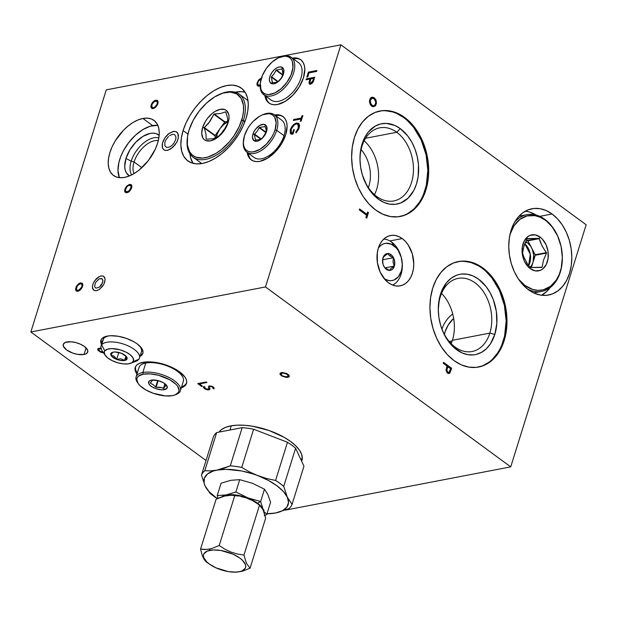<?xml version="1.0" encoding="UTF-8"?>
<svg xmlns="http://www.w3.org/2000/svg" width="617" height="617" viewBox="0 0 617 617"><rect width="100%" height="100%" fill="white"/><g stroke="black" fill="none" stroke-linecap="round" stroke-linejoin="round"><path stroke-width="0.93" d="M101.103 339.774A21.973 9.425 -162.7 0 0 101.859 343.376L101.103 339.774M101.527 344.433A21.973 9.425 17.3 0 1 100.903 340.291A21.973 9.425 17.3 0 1 107.258 336.103A21.973 9.425 17.3 0 1 131.475 340.499A21.973 9.425 17.3 0 1 142.851 353.356A21.973 9.425 17.3 0 1 139.99 356.41L142.535 354.112L143.036 352.33L141.609 348.212L137.182 343.885L134.036 341.849L126.477 338.425L118.225 336.273L110.528 335.733L107.258 336.103L102.515 338.039L101.219 339.543L100.725 341.317L101.527 344.433M137.074 372.668L135.709 370.069L135.416 366.922A26.855 11.515 -162.7 0 0 137.321 373.015M136.989 374.072A26.855 11.515 17.3 0 1 135.223 367.439A26.855 11.515 17.3 0 1 142.99 362.318A26.855 11.515 17.3 0 1 172.583 367.693A26.855 11.515 17.3 0 1 186.496 383.404A26.855 11.515 17.3 0 1 181.275 387.862L184.522 386.157L186.103 384.329L186.72 382.154L186.334 379.717L184.977 377.118L179.562 371.835L175.714 369.344L166.482 365.156L156.394 362.526L151.512 361.94L146.985 361.863L139.689 363.266L137.198 364.686L135.617 366.521L135 368.688L135.385 371.125L136.989 374.072M219.081 432.101A43.938 18.849 17.3 0 1 230.743 425.9A43.938 18.849 17.3 0 1 279.162 434.7A43.938 18.849 17.3 0 1 301.929 460.413A43.938 18.849 17.3 0 1 301.644 461.184L302.291 458.362L301.667 454.382L299.438 450.132L295.697 445.775L290.576 441.479L284.29 437.407L269.182 430.55L252.669 426.254L244.679 425.283L237.275 425.167L230.743 425.9L225.328 427.458L221.256 429.779L219.081 432.101M84.028 354.466A12.818 5.499 17.3 0 1 69.906 351.898A12.818 5.499 17.3 0 1 63.266 344.394A12.818 5.499 17.3 0 1 66.975 341.949A12.818 5.499 17.3 0 1 81.097 344.517A12.818 5.499 17.3 0 1 87.737 352.022A12.818 5.499 17.3 0 1 84.028 354.466L86.072 347.903L84.028 354.466L77.634 354.359L72.821 353.109L66.574 349.924L63.343 346.16L63.451 343.962L65.394 342.404L71.04 341.772L75.783 342.574L80.488 344.232L84.429 346.492L87.66 350.263L87.552 352.461L85.609 354.011L84.028 354.466M251.481 160.027L249.546 157.69L247.988 152.947A26.855 15.163 -53.7 0 0 251.589 160.112M274.272 115.017L277.781 114.762L280.874 115.41L283.442 116.929L285.378 119.266L286.612 122.328L287.098 125.999L285.756 134.591L281.576 143.722L275.182 152.013L267.547 158.199L259.842 161.338A26.855 15.163 126.3 0 1 251.173 159.826A26.855 15.163 126.3 0 1 247.17 152.353L248.728 157.088L250.664 159.425L253.232 160.944L256.333 161.592L259.842 161.338A26.855 15.163 126.3 0 0 283.118 140.969A26.855 15.163 126.3 0 0 282.941 116.528A26.855 15.163 126.3 0 0 274.611 114.955M269.182 103.178L267.246 100.841L265.688 96.105A26.855 15.163 -53.7 0 0 269.29 103.27M291.972 58.175L295.481 57.921L298.582 58.561L301.15 60.08L303.086 62.417L304.32 65.479L304.798 69.15L303.464 77.742L299.276 86.881L292.882 95.172L285.255 101.358L277.55 104.489A26.855 15.163 126.3 0 1 268.881 102.985A26.855 15.163 126.3 0 1 264.878 95.512L266.436 100.247L268.372 102.584L270.94 104.103L274.041 104.743L277.55 104.489A26.855 15.163 126.3 0 0 300.826 84.128A26.855 15.163 126.3 0 0 300.641 59.679A26.855 15.163 126.3 0 0 292.304 58.114M245.111 92.234A45.157 25.505 -53.7 0 0 235.17 92.195L241.532 91.671L245.111 92.234M183.11 130.534A45.157 25.505 126.3 0 1 209.726 93.506A45.157 25.505 126.3 0 1 241.278 88.084A45.157 25.505 126.3 0 1 246.021 118.456A45.157 25.505 126.3 0 1 219.405 155.492A45.157 25.505 126.3 0 1 187.853 160.906A45.157 25.505 126.3 0 1 183.11 130.534L187.977 134.105L183.11 130.534L186.087 122.822L190.152 115.171L195.149 107.875L200.903 101.227L207.181 95.465L213.737 90.822L220.331 87.475L226.701 85.547L232.601 85.115L237.815 86.203L242.126 88.755L245.389 92.689L247.463 97.841L248.265 104.011L247.779 110.975L246.021 118.456L243.052 126.176L238.987 133.827L233.982 141.116L228.228 147.772L221.958 153.525L215.395 158.168L208.808 161.523L202.438 163.443L196.53 163.875L191.324 162.788L187.005 160.235L183.75 156.309L181.676 151.157L180.866 144.98L181.352 138.015L183.11 130.534M152.661 125.606A34.174 19.304 -53.7 0 0 125.714 146.869A34.174 19.304 -53.7 0 0 119.405 177.673L117.97 170.577L118.888 162.518L120.693 156.733L123.369 150.895L128.791 142.504L135.478 135.192L142.851 129.593L150.278 126.192L157.805 125.336A34.174 19.304 -53.7 0 0 152.661 125.606L142.913 118.456L152.661 125.606M124.549 177.403A34.174 19.304 126.3 0 1 113.52 175.483A34.174 19.304 126.3 0 1 113.289 144.37A34.174 19.304 126.3 0 1 142.913 118.456A34.174 19.304 126.3 0 1 153.949 120.377A34.174 19.304 126.3 0 1 154.173 151.489A34.174 19.304 126.3 0 1 124.549 177.403L120.084 177.727L116.143 176.909L112.872 174.973L110.412 172.004L108.839 168.102L108.23 163.428L108.6 158.16L109.934 152.499L112.178 146.661L115.256 140.869L123.392 130.318L128.143 125.961L133.102 122.444L138.092 119.914L142.913 118.456L147.378 118.132L151.327 118.95L154.589 120.886L157.057 123.855L158.623 127.758L159.24 132.431L158.87 137.699L157.536 143.36L155.291 149.198L148.427 160.505L139.326 169.899L134.359 173.416L129.369 175.945L124.549 177.403M158.847 137.869A23.508 13.281 -53.7 0 0 131.166 161.199L125.968 158.438A25.143 14.199 126.3 0 1 141.463 137.344A25.143 14.199 126.3 0 1 159.14 135.47L156.417 133.758L153.517 133.156L150.232 133.395L143.021 136.334L135.871 142.118L129.886 149.885L125.968 158.438L131.166 161.199A23.508 13.281 126.3 0 1 158.847 137.869M158.307 140.568A21.356 12.062 -53.7 0 0 134.09 161.963L131.166 161.199L134.09 161.963A21.356 12.062 126.3 0 1 158.307 140.568M141.887 167.677L134.09 161.963L141.887 167.677M381.445 110.821L385.185 110.69L392.736 111.962L396.484 113.351L403.734 117.577L404.582 117.415A53.702 37.861 -100.9 0 1 428.622 173.801A53.702 37.861 -100.9 0 1 400.279 216.474A53.702 37.861 -100.9 0 1 375.73 210.05A53.702 37.861 -100.9 0 1 351.69 153.664A53.702 37.861 -100.9 0 1 380.033 110.991A53.702 37.861 -100.9 0 1 404.582 117.415L403.734 117.577A53.702 37.861 79.1 0 0 379.609 111.075M396.754 132.277A37.228 26.246 79.1 0 0 370.185 132.701A37.228 26.246 79.1 0 0 360.351 165.125A37.228 26.246 -100.9 0 1 379.74 127.827A37.228 26.246 -100.9 0 1 396.754 132.277L365.58 138.262L396.754 132.277A37.228 26.246 -100.9 0 1 413.421 171.364A37.228 26.246 -100.9 0 1 393.769 200.941A37.228 26.246 -100.9 0 1 376.756 196.491L378.321 199.16A40.892 28.829 -100.9 0 1 362.002 173.678A40.892 28.829 -100.9 0 1 360.328 164.916A40.892 28.829 -100.9 0 1 371.041 129.154A40.892 28.829 -100.9 0 1 400.286 128.629L396.754 132.277L400.286 128.629A40.892 28.829 -100.9 0 1 416.514 183.858A40.892 28.829 -100.9 0 1 378.321 199.16L376.756 196.491A37.228 26.246 -100.9 0 1 361.948 173.477A37.228 26.246 79.1 0 0 376.756 196.491A37.228 26.246 79.1 0 0 411.524 182.555A37.228 26.246 79.1 0 0 396.754 132.277M459.765 261.384L463.498 261.253L471.049 262.526L478.476 265.796L482.047 268.14L482.895 267.979A53.702 37.861 -100.9 0 1 506.935 324.365A53.702 37.861 -100.9 0 1 478.591 367.038A53.702 37.861 -100.9 0 1 454.043 360.613A53.702 37.861 -100.9 0 1 430.003 304.235A53.702 37.861 -100.9 0 1 458.346 261.554A53.702 37.861 -100.9 0 1 482.895 267.979L482.047 268.14A53.702 37.861 79.1 0 0 457.922 261.639M451.197 343.692A37.228 26.246 79.1 0 0 452.431 340.299L489.836 333.118L494.826 334.422A40.892 28.829 -100.9 0 1 467.493 354.613A40.892 28.829 -100.9 0 1 440.322 324.241A40.892 28.829 -100.9 0 1 438.641 315.488A40.892 28.829 -100.9 0 1 440.415 294.502L440.299 296.777A37.228 26.246 79.1 0 0 438.664 315.688A37.228 26.246 -100.9 0 1 440.299 296.777A37.228 26.246 -100.9 0 1 458.053 278.39A37.228 26.246 -100.9 0 1 485.039 294.27A37.228 26.246 -100.9 0 1 489.836 333.118A37.228 26.246 79.1 0 0 475.067 282.841A37.228 26.246 79.1 0 0 440.299 296.777L440.415 294.502A40.892 28.829 -100.9 0 1 478.599 279.192A40.892 28.829 -100.9 0 1 494.826 334.422L489.836 333.118L452.431 340.299A37.228 26.246 79.1 0 0 441.541 293.383M385.424 239.265A25.629 18.07 79.1 0 0 384.113 238.733M402.261 238.571L389.89 240.946L402.261 238.571A25.629 18.07 -100.9 0 1 413.737 265.48A25.629 18.07 -100.9 0 1 400.209 285.848A25.629 18.07 -100.9 0 1 388.494 282.779A25.629 18.07 -100.9 0 1 377.018 255.87A25.629 18.07 -100.9 0 1 390.546 235.501A25.629 18.07 -100.9 0 1 402.261 238.571L405.462 241.432L408.269 245.042L412.31 253.895L413.768 263.775L413.452 268.634L412.434 273.184L410.76 277.257L408.5 280.696L405.731 283.357L402.569 285.154L399.13 286.01L395.543 285.887L391.949 284.799L388.494 282.779L385.301 279.917L380.18 272.105L377.373 262.557L377.311 252.715L378.321 248.165L379.995 244.093L382.255 240.661L385.023 237.992L388.186 236.195L391.625 235.347L395.212 235.463L398.806 236.558L402.261 238.571M536.25 215.094A43.938 30.973 79.1 0 0 525.414 211.137L529.494 212.009L536.25 215.094M552.092 213.991L539.752 216.359L552.092 213.991A43.938 30.973 -100.9 0 1 571.758 260.127A43.938 30.973 -100.9 0 1 548.567 295.042A43.938 30.973 -100.9 0 1 528.484 289.782A43.938 30.973 -100.9 0 1 508.809 243.653A43.938 30.973 -100.9 0 1 532.001 208.739A43.938 30.973 -100.9 0 1 552.092 213.991L557.567 218.904L562.38 225.082L566.344 232.293L569.306 240.26L571.149 248.666L571.812 257.204L571.265 265.534L569.522 273.339L566.661 280.319L562.781 286.203L558.038 290.777L552.616 293.854L546.716 295.312L540.569 295.111L534.415 293.237L528.484 289.782L523.008 284.869L518.195 278.691L514.231 271.48L511.269 263.521L509.418 255.106L508.755 246.576L509.31 238.247L511.053 230.442L513.915 223.462L517.794 217.57L522.537 213.004L527.959 209.927L533.859 208.461L540.006 208.669L546.161 210.536L552.092 213.991M452.315 340.677A17.646 9.972 126.3 0 1 449.716 341.479L451.312 343.407L449.716 341.479A17.646 9.972 126.3 0 1 449.245 341.556M441.996 329.2A17.646 9.972 126.3 0 1 452.731 314.022M444.34 335.008L445.088 331.807L448.096 325.252L453.649 318.341A19.281 10.89 -53.7 0 0 444.433 334.445M205.23 388.486L204.867 386.905L203.749 386.481L204.867 386.905L204.613 387.615L205.546 388.695L208.623 389.234L208.585 386.257M204.805 386.882L204.651 387.299L204.867 386.905M208.523 386.466L208.7 387.669L208.523 386.466L209.04 385.98L211.94 386.227L213.898 387.476L214.076 388.841L213.351 386.975M209.811 387.985L209.657 389.612L207.89 389.952L204.836 388.972L203.402 387.453L203.463 386.936L204.235 388.294L206.695 389.497L209.047 389.705L209.965 389.057M209.633 386.705L210.189 386.203L211.67 386.435L212.865 387.245L212.958 388.247L214.138 388.625M208.569 386.327L208.839 388.857M298.975 123.631L296.553 123.022L298.782 123.485L299.623 125.721L298.744 129.169L296.114 132.879L299.26 127.827L298.651 123.385L296.553 123.022L293.291 124.865L290.26 129.732L290.738 133.812L292.998 134.113L294.386 129.655L293.515 129.825L292.419 133.334L291.479 133.071L291.108 129.647C292.142 126.701 293.869 124.804 296.299 123.963L297.888 124.256L298.397 127.966L295.751 132.185L296.307 132.678M298.651 123.469L297.895 123.315M290.993 133.966L290.746 130.094L293.777 125.22L297.047 123.385L294.178 124.865L291.617 128.012L290.383 132.115L291.255 134.19M291.479 133.071L292.905 133.688L294.232 130.141L292.905 133.688L291.841 133.318M298.32 124.572L299.098 125.883L298.952 128.097L296.237 132.547L298.883 128.321L298.397 127.966L298.883 128.321L298.373 124.611L297.888 124.256M292.905 133.688L292.419 133.334L292.905 133.688M294 130.179L293.515 129.825L294 130.179M290.746 130.094L290.26 129.732L290.746 130.094M293.777 125.22L293.291 124.865L293.777 125.22M296.114 132.879L295.751 132.185L297.332 130.187L298.605 127.087L298.528 125.197L297.579 124.071L296.106 124.002L294.255 124.989L291.455 128.706L290.815 131.683L291.903 133.272L292.419 133.334L293.515 129.825L294.386 129.655L292.998 134.113L291.409 134.12L290.283 133.326L290.26 129.732L291.833 126.524L294.101 124.187L296.553 123.022L298.89 123.577M314.169 79.308L313.289 81.729L314.169 79.308M310.513 84.159L313.289 81.729L312.048 83.364L310.513 84.159L309.287 83.881L309.009 82.47L309.425 84.012L310.513 84.159M309.703 84.143L309.009 82.47L309.495 82.825L310.189 80.171L309.703 79.817L309.009 82.47L309.935 79.061L306.017 79.817L306.31 78.868L306.017 79.817M310.806 83.21L311.292 83.573L313.529 80.634L313.043 80.279L310.806 83.21L310.166 83.102L310.806 83.21C309.788 83.118 309.595 82.292 310.22 80.742L310.814 78.899L309.873 82.524L311.292 83.573L310.806 83.21L311.947 82.501L312.973 80.503L313.644 78.351L310.814 78.899M314.662 77.719L306.796 79.231L306.649 79.693L306.31 78.868L314.809 77.241M309.788 79.539L310.428 79.423L309.495 82.825L309.773 84.236M313.498 78.829L314.13 78.706L313.22 81.544L311.477 83.519M311.292 83.573L310.652 83.465M366.598 215.256L365.889 217.554L366.598 215.256L359.31 209.911L366.598 215.256M367.57 212.148L368.272 212.664L366.591 218.063L368.442 212.626L366.722 218.163L368.442 212.626L367.609 212.017L366.891 214.315L359.603 208.962L359.31 209.911M359.564 209.094L366.76 214.215M586.15 224.758L340.892 44.825L106.263 89.858L30.85 331.977L265.48 286.944L510.737 466.868L285.363 510.128L510.737 466.868L586.15 224.758L510.737 466.868L265.48 286.944L340.892 44.825L265.48 286.944L30.85 331.977L206.039 460.498L30.85 331.977L106.263 89.858L340.892 44.825L586.15 224.758M446.052 369.552L447.456 373.162L446.045 370.601L446.754 366.768M447.749 372.213L449.299 372.005L450.526 368.611L447.819 366.629L446.87 370.177L447.749 372.213M448.682 372.413L447.402 372.097L446.731 370.74L447.649 366.66L450.526 368.611M448.76 373.624L450.048 372.56L451.482 368.31L443.492 362.449M446.986 366.02L443.237 363.266L443.53 362.326L451.652 368.28L449.901 373L448.929 373.594L447.456 373.162M541.556 295.25L546.901 291.278L550.156 287.561A43.938 30.973 79.1 0 1 541.556 295.25M393.037 285.231A25.629 18.07 79.1 0 0 394.062 284.252M489.836 333.118A37.228 26.246 -100.9 0 1 472.082 351.513A37.228 26.246 -100.9 0 1 440.268 324.041A37.228 26.246 79.1 0 0 465.025 351.52A37.228 26.246 79.1 0 0 489.836 333.118M478.167 367.115A53.702 37.861 79.1 0 0 506.102 324.226A53.702 37.861 79.1 0 0 482.047 268.14L485.479 270.932L491.795 277.75L499.469 290.514L504.39 305.338L506.156 320.956L504.59 336.01L501.768 345.088L499.847 349.207L497.626 352.993L492.335 359.41L489.312 361.994L482.687 365.75M494.826 334.422L496.839 323.323L496.346 311.462L493.369 299.862L490.129 292.767L486.026 286.512L478.599 279.192L473.085 275.976L467.354 274.241L461.639 274.048L458.847 274.542L456.148 275.413L451.104 278.275L446.685 282.524L441.618 291.139L439.466 298.057L438.278 309.518L438.895 317.454L440.615 325.282L443.368 332.694L449.215 342.412L454.019 347.602L462.156 352.939L467.879 354.682L473.601 354.868L476.386 354.382L481.684 352.261L486.435 348.69L490.469 343.8L494.826 334.422M368.388 187.614A29.901 21.078 79.1 0 0 361.092 149.607M364.161 140.792A37.228 26.246 -100.9 0 1 374.496 194.663A37.228 26.246 79.1 0 0 364.161 140.792M399.855 216.552A53.702 37.861 79.1 0 0 427.789 173.662A53.702 37.861 79.1 0 0 403.734 117.577L407.166 120.369L413.483 127.179L421.156 139.951L426.077 154.774L427.836 170.392L426.278 185.447L423.455 194.525L421.534 198.643L419.313 202.43L414.022 208.847L407.775 213.544L404.374 215.186M400.286 128.629L394.772 125.413L386.165 123.385L380.535 123.971L375.244 126.099L368.372 131.961L364.763 137.444L362.102 143.938L360.482 151.204L359.966 158.955L360.583 166.891L362.302 174.719L366.791 185.586L370.894 191.848L378.321 199.16L383.843 202.376L389.566 204.111L395.289 204.304L400.78 202.947L408.122 198.119L413.845 190.352L416.514 183.858L418.133 176.593L418.48 164.878L417.3 156.949L415.056 149.299L411.817 142.203L407.714 135.941L400.286 128.629M404.582 117.415L411.277 123.415L417.161 130.974L422.005 139.781L425.622 149.515L427.882 159.795L428.692 170.23L428.013 180.411L425.892 189.951L422.39 198.481L417.647 205.677L411.855 211.261L405.222 215.025L398.011 216.806L390.499 216.559L382.98 214.276L375.73 210.05L369.035 204.05L363.151 196.491L358.307 187.684L354.69 177.951L352.43 167.67L351.621 157.242L352.292 147.054L354.42 137.522L357.922 128.984L362.665 121.788L368.457 116.204L375.09 112.448L382.301 110.659L389.813 110.906L397.333 113.189L404.582 117.415M482.895 267.979L489.589 273.987L495.474 281.537L500.318 290.352L503.935 300.086L506.195 310.359L507.004 320.794L506.333 330.974L504.205 340.515L500.703 349.045L495.96 356.24L490.168 361.824L483.535 365.588L476.324 367.377L468.812 367.123L461.292 364.84L454.043 360.613L447.348 354.613L441.463 347.055L436.62 338.247L433.003 328.514L430.743 318.233L429.933 307.806L430.612 297.625L432.733 288.085L436.234 279.547L440.978 272.352L446.77 266.768L453.402 263.012L460.614 261.222L468.126 261.477L475.645 263.752L482.895 267.979M374.288 97.771L376.2 100.694L376.416 103.502L375.475 105.8L373.007 106.787L371.658 106.193L370.077 104.165L369.529 100.471L371.002 97.663L372.259 97.162L374.288 97.771M366.722 218.163L365.889 217.554M134.082 173.578A21.356 12.062 126.3 0 1 134.09 161.963A21.356 12.062 -53.7 0 0 134.082 173.578M131.676 174.904A23.508 13.281 126.3 0 1 131.166 161.199A23.508 13.281 -53.7 0 0 131.676 174.904M129.47 175.907A25.143 14.199 126.3 0 1 125.968 158.438L124.711 166.482L125.166 169.922L126.323 172.791L129.47 175.907M308.986 72.899L316.621 71.433L308.986 72.899L307.729 76.948L308.986 72.899M316.914 70.492L308.407 72.127L308.901 72.482L316.76 70.97L308.901 72.482L308.407 72.127L306.857 77.117L308.407 72.127L316.914 70.492L316.621 71.433M307.49 76.994L308.901 72.482L307.49 76.994M301.474 119.359L300.903 121.171L301.474 119.359L300.98 119.004L300.271 121.294L300.98 119.004L293.353 120.469L293.646 119.521L301.273 118.055L301.991 115.765L302.862 115.595L301.142 121.125L302.862 115.595M293.993 120.346L294.132 119.875L301.767 118.418L302.716 116.073M189.936 153.849L190.607 157.713L192.959 163.32A45.157 25.505 -53.7 0 1 189.936 153.849M292.79 58.769L296.299 58.515M301.042 59.988A26.855 15.163 -53.7 0 0 293.129 58.708M275.082 115.61L278.591 115.356M283.334 116.837A26.855 15.163 -53.7 0 0 275.421 115.549M173.238 131.436L175.945 131.598L177.789 133.179L178.367 137.622L177.218 141.324L175.012 144.956L170.493 149.106L167.338 150.386L164.631 150.232L162.788 148.651L162.286 147.401L162.209 144.201L163.358 140.506L165.564 136.874L168.487 133.85L173.238 131.436M260.659 85.655L258.053 86.156L257.011 84.899L256.981 83.48L258.469 80.218L261.878 77.804M101.057 275.938L103.155 276.061L104.589 277.288L105.137 279.432L104.15 283.627L102.437 286.45L98.921 289.682L96.468 290.676L94.362 290.553L92.535 288.355L92.473 285.864L93.375 282.995L96.175 278.907L98.604 276.94L101.057 275.938M80.519 282.848L82.539 283.619L82.855 284.846L82.285 287.244L80.009 290.198L77.896 291.27L76.693 291.201L75.652 289.944L76.13 286.882L78.413 283.92L80.519 282.848M301.142 121.125L300.271 121.294M307.729 76.948L306.857 77.117M129.578 184.36L131.598 185.131L131.915 186.357L131.352 188.748L129.069 191.71L127.65 192.573L125.76 192.705L124.711 191.447L125.189 188.386L126.794 186.049L129.578 184.36M155.808 100.139L157.829 100.918L158.145 102.137L157.582 104.535L155.299 107.489L153.88 108.353L151.983 108.492L150.941 107.235L151.42 104.173L153.024 101.836L155.808 100.139M199.337 383.959L206.965 382.494L199.399 383.751L202.461 386.25L199.337 383.959M206.749 382.339L199.399 383.751L206.749 382.339M202.245 386.095L201.651 386.203L198.011 383.535M206.232 381.962L197.733 383.589L206.232 381.962L206.965 382.494M302.183 459.341L301.404 460.675A43.938 18.849 -162.7 0 0 302.183 459.341M186.434 383.273L184.853 385.108M182.362 386.527L181.599 386.813A26.855 11.515 -162.7 0 0 186.635 382.872M142.859 353.055L141.571 354.559M140.314 355.353A21.973 9.425 -162.7 0 0 142.982 352.824M281.398 372.583L286.55 373.447L288.617 374.789L289.242 376.586L286.35 377.419L281.946 376.069L280.018 374.187L280.056 373.347L281.398 372.583M104.026 353.032L100.424 352.091L97.941 350.271L97.733 348.96L98.473 348.366L101.512 348.235M202.461 386.25L201.589 386.419L197.733 383.589M214.076 388.841L212.888 388.455L212.796 387.453L211.901 386.774L210.25 386.396L209.564 387.021M217.261 498.613L209.078 491.687L205.083 485.926L209.811 493.068A47.586 20.407 -162.7 0 0 216.289 497.973L217.253 498.613A43.938 18.849 17.3 0 1 205.083 485.926L204.127 483.165L204.381 478.121L207.482 473.995L213.227 471.064L223.501 468.419L230.288 465.843A47.602 20.415 17.3 0 1 241.733 467.408L241.764 467.447A47.586 20.407 -162.7 0 0 230.249 465.866L216.968 470.115A43.938 18.849 17.3 0 1 258.091 475.753L249.762 472.02L241.764 467.447L249.762 472.02L258.091 475.753A43.938 18.849 17.3 0 1 287.329 497.202L283.727 486.458A47.586 20.407 -162.7 0 0 275.537 480.45L266.714 478.545L258.091 475.753L268.202 480.334L276.809 485.687L283.334 491.441L287.329 497.202A43.938 18.849 17.3 0 1 275.444 513.012L288.725 508.763A47.586 20.407 -162.7 0 0 292.049 504.344L287.329 497.202L288.517 502.577L286.828 507.197L282.362 510.76L275.444 513.012A43.938 18.849 17.3 0 1 267.007 513.799L275.444 513.012L266.521 513.799M216.968 470.115L225.884 469.321L241.64 470.972L252.685 473.848L266.714 478.545L275.583 480.442L287.476 442.266L253.626 429.231A47.602 20.415 -162.7 0 0 242.18 427.666L216.675 432.556A47.602 20.415 -162.7 0 0 213.366 436.959L201.474 475.136L205.083 485.926A43.938 18.849 17.3 0 1 216.968 470.115L210.736 470.871L204.805 470.756A47.586 20.407 -162.7 0 0 201.481 475.183A47.586 20.407 17.3 0 1 204.805 470.756L204.782 470.74A47.602 20.415 -162.7 0 0 201.474 475.136A47.602 20.415 17.3 0 1 204.782 470.74L216.675 432.556L204.782 470.74L210.736 470.871L216.968 470.115M230.288 465.843L242.18 427.666L230.288 465.843M241.733 467.408L253.626 429.231L241.733 467.408M295.612 448.235A47.602 20.415 -162.7 0 0 287.476 442.266L275.583 480.442A47.602 20.415 17.3 0 1 283.72 486.412L295.612 448.235L283.72 486.412L287.329 497.202L292.072 504.336L303.957 466.159L295.612 448.235M303.957 466.159L292.072 504.336A47.602 20.415 17.3 0 1 288.764 508.74L275.444 513.012L269.205 513.768M209.811 493.068L205.083 485.926L201.474 475.136L213.366 436.959M231.267 425.807L229.956 430.01L231.267 425.807M301.289 460.421L301.998 458.13A43.329 18.587 -162.7 0 0 302.261 457.035M219.667 431.314A43.329 18.587 -162.7 0 0 219.367 432.047M234.19 572.152L239.18 571.766A21.973 9.425 17.3 0 1 234.19 572.152A21.973 9.425 17.3 0 1 210.328 564.725A21.973 9.425 17.3 0 1 209.95 550.318L209.325 549.115L204.775 549.531L200.556 549.115L202.314 555.655L203.865 558.994L206.656 562.226L210.328 564.725M209.472 564.139L205.677 561.347L203.865 558.994L202.314 555.655L200.556 549.115L216.112 499.161L225.992 495.59L230.581 495.166L234.761 495.582L219.205 545.536L211.739 548.528L207.003 549.438L200.556 549.115L216.112 499.161L223.601 496.161L231.984 495.181A21.973 9.425 -162.7 0 1 255.854 502.616L259.518 505.115L262.31 508.331L263.86 511.663L265.626 518.226L250.07 568.172L265.626 518.226L263.12 509.873L259.518 505.115L243.962 555.069L259.518 505.115L257.736 503.881M253.795 501.451L256.703 503.202L253.795 501.451M247.672 498.551L250.795 499.893L247.672 498.551M241.286 496.631L244.502 497.472L241.286 496.631M235.632 572.175L242.597 571.172L250.07 568.172L246.461 563.421L243.962 555.069L237.445 554.012L231.051 552.099L224.927 549.199L219.205 545.536L234.761 495.582L238.039 496.014L230.581 495.166M211.739 548.528L209.325 549.115L209.95 550.318A21.973 9.425 17.3 0 1 239.866 558.1A21.973 9.425 17.3 0 1 239.18 571.766L242.597 571.172L250.07 568.172L246.461 563.421L243.962 555.069L237.445 554.012L231.051 552.099L224.927 549.199L219.205 545.536L211.739 548.528M239.18 571.766L241.887 570.987L245.219 568.326L245.72 566.545L245.412 564.555L242.427 560.251L239.866 558.1L233.11 554.22L220.909 550.487L213.212 549.948L207.243 551.097L203.911 553.758L203.409 555.531L203.718 557.521L206.703 561.825L209.263 563.977L216.019 567.856L228.221 571.589L235.918 572.129L239.18 571.766M260.644 501.521L257.598 503.233A22.945 9.841 17.3 0 1 263.675 511.161L262.225 507.752L257.598 503.233L260.644 501.521L247.911 497.88L235.887 491.988L226.223 494.903L217.23 495.567L217.847 497.68L217.23 495.567L221.071 483.234L217.23 495.567L226.223 494.903L235.887 491.988L239.728 479.656L235.887 491.988L247.911 497.88L260.644 501.521L264.485 489.188L260.644 501.521L261.909 505.624L260.644 501.521M262.603 507.483L261.909 505.624L262.603 507.483M264.13 510.76L263.343 509.195L264.13 510.76M265.834 513.46L264.963 512.179L265.834 513.46M264.277 515.542L266.745 514.624L270.585 502.292L266.745 514.624L264.963 515.295M221.071 483.234L230.766 480.319L239.728 479.656L252.453 483.296L264.485 489.188L267.886 494.61L270.585 502.292M222.089 496.631L226.346 495.096L229.755 494.718L237.8 495.281L250.541 499.176L257.598 503.233A22.945 9.841 17.3 0 0 222.089 496.631M111.808 353.695L111.037 355.137L114.168 356.233L116.667 359.264L120.94 358.832L124.58 360.351L126.022 357.852L126.824 359.341A8.545 3.663 17.3 0 1 116.613 359.372A8.545 3.663 17.3 0 1 111.029 353.256L112.487 352.639L111.808 353.695L112.487 352.639L110.728 353.919L111.708 356.325L116.613 359.372L119.814 360.305L124.21 360.536L126.223 359.881L127.125 358.678L126.146 356.271L121.24 353.225L114.978 351.975L112.518 352.315L111.029 353.256A8.545 3.663 17.3 0 1 112.263 352.4A8.545 3.663 17.3 0 1 120.014 352.801A8.545 3.663 17.3 0 1 126.624 356.873A8.545 3.663 17.3 0 1 126.824 359.341L126.022 357.852L126.863 357.305L126.477 356.672L126.863 357.305L124.58 360.351L125.922 356.04L124.58 360.351L120.94 358.832L116.667 359.264L118.78 352.461L116.667 359.264L114.168 356.233L111.037 355.137L111.808 353.695M109.872 335.771A20.137 8.638 -162.7 0 0 103.587 338.602L101.62 344.918L104.821 350.865A15.255 6.548 17.3 0 1 123.053 350.811A15.255 6.548 17.3 0 1 133.033 361.732L138.856 359.256A20.137 8.638 -162.7 0 0 125.683 344.841A20.137 8.638 -162.7 0 0 101.62 344.918A20.137 8.638 17.3 0 1 124.256 344.317A20.137 8.638 17.3 0 1 139.465 358.076A20.137 8.638 17.3 0 1 138.856 359.256A20.137 8.638 17.3 0 1 132.74 362.063M139.465 358.076L141.432 351.759A20.137 8.638 -162.7 0 0 138.038 344.541M104.281 353.202A20.137 8.638 17.3 0 1 101.011 346.098A20.137 8.638 17.3 0 1 101.62 344.918L103.587 338.602A20.137 8.638 -162.7 0 0 102.977 339.782L101.011 346.098M101.62 344.918A20.137 8.638 -162.7 0 0 102.098 350.734L105.183 355.269A15.255 6.548 17.3 0 1 104.821 350.865L101.62 344.918M130.819 363.259L135.941 361.277A20.137 8.638 -162.7 0 0 138.856 359.256L133.033 361.732A15.255 6.548 17.3 0 1 130.819 363.259A15.255 6.548 17.3 0 1 116.983 362.549A15.255 6.548 17.3 0 1 105.183 355.269M104.821 350.865L107.474 349.183L111.87 348.574L120.222 349.854L125.729 351.975L130.195 354.752L132.948 357.76L133.565 360.552L131.953 362.696L128.359 363.86L123.331 363.883L117.631 362.742L112.124 360.621L107.659 357.845L104.905 354.837L104.288 352.045L104.821 350.865M215.965 137.876A14.646 8.276 126.3 0 1 216.544 135.393A14.646 8.276 126.3 0 1 219.883 128.814L224.627 122.158L213.852 114.253L224.627 122.158L227.843 121.348L224.989 121.896L214.207 113.983L220.724 113.489L225.722 111.808L227.588 118.125L227.673 123.253L223.647 130.758L217.894 136.959L212.85 138.756L206.163 139.211L205.985 134.128L204.219 127.758L205.985 134.128L206.163 139.211L212.85 138.756L217.724 137.067L221.033 133.951L224.796 129.022L228.128 122.644A18.309 10.342 126.3 0 1 210.459 140.884A18.309 10.342 126.3 0 1 202.631 127.542L204.35 127.557L215.132 135.462L204.219 127.758L215.025 135.686L215.379 138.092L215.001 135.887L204.219 127.981L215.001 135.887L215.132 135.462L204.35 127.557L209.927 121.495L213.999 114.06L224.989 121.896L219.883 128.814L223.662 124.603L227.912 121.742M220.377 94.008A39.056 22.058 126.3 0 1 239.296 94.2A39.056 22.058 126.3 0 1 243.391 120.469A39.056 22.058 -53.7 0 0 220.863 93.799L219.907 94.2A37.838 21.371 126.3 0 1 241.733 120.037L244.949 121.603L243.391 120.469A39.056 22.058 126.3 0 1 220.377 152.492A39.056 22.058 126.3 0 1 193.09 157.181A39.056 22.058 126.3 0 1 187.229 139.195A39.056 22.058 -53.7 0 0 187.175 139.72A39.056 22.058 -53.7 0 0 209.464 158.361A39.056 22.058 -53.7 0 0 243.391 120.469L241.733 120.037A37.838 21.371 126.3 0 1 208.862 156.749A37.838 21.371 126.3 0 1 187.267 138.686A37.838 21.371 126.3 0 1 189.026 130.148A37.838 21.371 126.3 0 1 219.907 94.2M248.019 100.772A39.056 22.058 -53.7 0 0 246.599 99.561L239.296 94.2M215.873 138.594L216.544 135.393L218.256 136.65L216.544 135.393L219.883 128.814A14.646 8.276 126.3 0 1 227.835 121.773M225.722 111.808L220.724 113.489L213.999 114.06L208.662 123.145L204.219 127.758L202.631 127.542L205.476 121.31L207.505 118.356L212.387 113.32L215.04 111.438L220.3 109.302L224.804 109.571L226.555 110.605L228.714 114.284L229.038 116.79L228.845 119.613L226.925 125.775L225.274 128.876L220.917 134.529L215.719 138.748L210.459 140.884L205.955 140.614L204.204 139.581L202.885 137.992L201.713 133.395L202.631 127.542A18.309 10.342 126.3 0 1 220.3 109.302A18.309 10.342 126.3 0 1 228.128 122.644L227.673 123.253L227.588 118.125L225.822 111.955M221.395 133.55L225.213 128.336A14.646 8.276 -53.7 0 0 221.395 133.55M219.883 128.814L215.132 135.462L219.883 128.814M193.09 157.181L200.394 162.541A39.056 22.058 -53.7 0 0 201.975 163.528M189.026 130.148L187.545 136.419L187.344 144.933L189.558 151.743L192.288 155.037L195.905 157.181L202.677 158.068L207.844 157.073L216.073 153.309L221.572 149.414L229.3 141.887L233.828 136.018L239.242 126.5L242.604 116.86L243.545 110.782L243.414 105.252L241.201 98.442L236.766 93.931L230.488 92.103L222.914 93.113L214.685 96.877L206.518 103.078L199.114 111.168L193.113 120.462L189.026 130.148M529.903 267.331L527.481 263.991L530.227 267.57L542.119 267.184L543.461 260.297L546.554 252.839L542.975 247.556L540.399 242.219L539.119 238.463L540.106 237.075A18.309 12.911 -100.9 0 1 547.364 261.801A18.309 12.911 -100.9 0 1 530.265 268.657L530.072 267.5L530.265 268.657L527.982 266.613L524.327 261.03L522.321 254.212L522.275 247.186L524.195 241.023L527.79 236.666L530.049 235.385L535.07 234.861L540.106 237.075L542.382 239.126L546.045 244.702L548.043 251.528L548.089 258.554L546.176 264.716L542.582 269.074L540.322 270.354L535.301 270.878L530.265 268.657A18.309 12.911 -100.9 0 1 523 243.931A18.309 12.911 -100.9 0 1 540.106 237.075L539.119 238.463L526.124 240.584L527.951 240.807L539.235 238.64L541.996 245.797L546.508 253.086L535.224 255.253L535.178 254.767L546.461 252.6L535.178 254.767L531.561 247.787A14.646 10.327 -100.9 0 1 533.026 262.302A14.646 10.327 -100.9 0 1 529.995 267.439M518.149 278.73L525.021 285.501L532.764 289.458L538.086 290.352L543.299 289.813L550.472 286.357L556.326 280.018L559.241 274.449L561.239 268.048L562.334 257.443L561.092 246.445L557.621 235.995L552.223 227.002L544.826 219.343L545.351 220.23L540.245 217.261L534.939 215.649L527.072 215.927L519.9 219.382L514.046 225.722L509.989 234.475A37.838 26.678 -100.9 0 1 545.351 220.23A37.838 26.678 -100.9 0 1 560.444 243.815A37.838 26.678 -100.9 0 1 562.002 251.921A37.838 26.678 -100.9 0 1 552.084 285.015A37.838 26.678 -100.9 0 1 525.021 285.501L524.319 286.226L525.021 285.501A37.838 26.678 -100.9 0 1 518.588 279.277M560.444 243.815L560.413 243.692A39.056 27.534 79.1 0 0 544.826 219.343A39.056 27.534 79.1 0 0 514.586 222.228A39.056 27.534 -100.9 0 1 526.972 214.67A39.056 27.534 -100.9 0 1 544.826 219.343A39.056 27.534 -100.9 0 1 560.429 243.754M526.972 214.67L519.321 216.143A39.056 27.534 79.1 0 0 518.982 216.212M528.63 265.649A14.646 10.327 79.1 0 0 524.759 243.746L530.258 254.119L528.63 265.649M540.5 267.493L542.119 267.184L543.461 260.297L546.508 253.086L535.224 255.253L531.368 267.624L535.247 255.006L530.651 246.214L527.219 242.52A14.646 10.327 -100.9 0 0 525.669 241.571L527.219 242.52L525.082 242.928L527.219 242.52A14.646 10.327 -100.9 0 1 531.561 247.787L527.951 240.807L532.34 249.484L533.69 255.029L533.026 262.302L531.677 265.325L529.756 267.662M522.63 252.885L523.964 245.998L527.018 238.787L524.581 244.201L523.093 249.507L522.63 253.124L523.833 256.942L522.676 253.371M527.226 238.555L538.911 238.401L527.018 238.787M541.842 267.431L530.227 267.57M527.481 263.991L523.833 256.942L527.481 263.991M562.01 251.991A39.056 27.534 -100.9 0 1 541.695 291.386A39.056 27.534 -100.9 0 1 527.396 288.949A39.056 27.534 79.1 0 0 562.018 252.052L562.002 251.921M533.705 292.921A39.056 27.534 79.1 0 0 534.044 292.859L541.695 291.386M282.038 68.942L282.308 67.43A9.764 5.514 126.3 0 1 281.221 78.452A9.764 5.514 126.3 0 1 270.971 83.318L269.644 81.537L269.39 78.814L270.238 75.567L272.058 72.297L274.58 69.49L277.411 67.577L280.126 66.852L282.308 67.43L283.635 69.212L283.889 71.934L283.041 75.181L281.221 78.452L278.699 81.259L275.868 83.172L273.154 83.897L270.971 83.318L272.459 82.624L271.341 77.102L277.65 81.729L271.341 77.102L274.141 73.755L276.2 70.068L282.046 68.95L276.2 70.068L274.141 73.755L271.333 76.886L272.305 82.585L270.971 83.318A9.764 5.514 126.3 0 1 272.058 72.297A9.764 5.514 126.3 0 1 282.308 67.43L282.038 68.942L282.979 72.066L283.01 74.642L281.013 78.374L278.336 81.305L281.013 78.374L283.01 74.642L282.139 69.089M279.74 57.242A23.191 13.096 126.3 0 1 290.923 57.096L289.404 57.497A21.973 12.409 126.3 0 1 286.944 82.308A21.973 12.409 126.3 0 1 263.875 93.252L263.983 94.841A23.191 13.096 -53.7 0 0 288.324 83.287A23.191 13.096 -53.7 0 0 290.923 57.096A23.191 13.096 126.3 0 1 291.17 57.273A23.191 13.096 126.3 0 1 288.17 83.503A23.191 13.096 126.3 0 1 263.983 94.841L271.287 100.201A23.191 13.096 -53.7 0 0 295.481 88.863A23.191 13.096 -53.7 0 0 298.481 62.633L291.17 57.273M271.472 76.685L278.059 81.521L271.472 76.685M276.054 70.261L282.787 75.197L276.054 70.261M276.416 69.991L282.956 74.796L276.416 69.991M263.737 94.671L271.04 100.031A23.191 13.096 -53.7 0 0 271.287 100.201L263.983 94.841A23.191 13.096 126.3 0 1 263.737 94.671A23.191 13.096 126.3 0 1 260.274 83.773A23.191 13.096 -53.7 0 0 260.22 84.298A23.191 13.096 -53.7 0 0 263.983 94.841L263.875 93.252A21.973 12.409 126.3 0 1 260.32 83.264A21.973 12.409 126.3 0 1 279.27 57.435A21.973 12.409 126.3 0 1 289.404 57.497L290.923 57.096A23.191 13.096 -53.7 0 0 280.226 57.034L279.27 57.435M289.404 57.497L287.144 56.486L284.491 56.209L278.383 57.828L272.004 62.132L266.336 68.441L262.24 75.814L260.328 83.118L260.906 89.241L262.109 91.555L263.875 93.252L266.135 94.262L268.788 94.548L274.897 92.92L281.275 88.617L286.944 82.308L291.039 74.935L292.944 67.631L292.373 61.507L291.162 59.193L289.404 57.497M276.894 82.038L275.606 82.377L276.894 82.038M274.881 82.493L274.118 82.57L274.881 82.493M272.483 82.624L274.118 82.57L272.483 82.624M388.556 254.705L387.754 253.595L383.558 256.934L382.972 257.852L382.617 262.248L382.964 257.852L383.558 256.934L387.754 253.595L388.556 254.705M389.782 255.816L389.103 255.261L389.782 255.816L390.954 254.597L389.782 255.816L390.569 256.34L389.782 255.816M386.365 269.336A8.545 6.023 -100.9 0 1 382.956 264.007A8.545 6.023 -100.9 0 1 382.609 262.179A8.545 6.023 -100.9 0 1 384.846 254.705A8.545 6.023 -100.9 0 1 390.954 254.597L388.61 253.564L386.265 253.803L384.291 255.291L382.64 259.31L383.018 264.23L384.368 267.176L386.365 269.336L388.718 270.369L391.062 270.123L393.037 268.642L394.687 264.616L394.309 259.703L392.96 256.757L390.954 254.597A8.545 6.023 -100.9 0 1 394.348 266.135A8.545 6.023 -100.9 0 1 386.365 269.336L385.849 268.441L386.365 269.336M385.17 267.894L389.45 270.354L391.055 268.372L394.232 266.104L393.014 262.048L393.384 257.729L390.569 256.34L393.384 257.729L382.633 259.788L393.384 257.729L393.014 262.048L394.232 266.104L391.055 268.372L389.45 270.354L385.17 267.894M383.82 266.228L383.049 264.323L383.82 266.228M382.779 263.289L383.049 264.323L382.779 263.289M401.297 257.443L398.173 250.425L396.106 247.764L391.193 244.162L385.895 243.268L383.358 243.9L381.021 245.219L378.391 247.957A18.919 13.335 -100.9 0 1 393.746 245.651L391.656 242.088L393.746 245.651A18.919 13.335 -100.9 0 1 401.297 257.443A18.919 13.335 -100.9 0 1 402.068 261.492A18.919 13.335 -100.9 0 1 384.306 278.784L388.787 280.573L391.433 280.666L393.97 280.033L398.351 276.74L401.251 271.202L401.999 267.84L402.238 264.253L401.158 256.957A23.801 16.782 79.1 0 0 391.656 242.088A23.801 16.782 79.1 0 0 383.759 239.057M392.589 285.062A23.801 16.782 79.1 0 0 402.13 262.024L402.068 261.492M385.124 267.855L394.232 266.104L385.124 267.855M374.21 97.717L371.527 97.355L370.416 98.242L369.514 100.571L369.56 102.453L370.578 105.052L373.084 106.803L375.529 105.731L376.432 103.394L375.822 99.707L374.21 97.717M373.956 98.604L375.506 100.88L375.714 103.101L374.588 105.368L373.061 105.8L371.072 104.412L370.231 100.864L371.827 98.311L373.956 98.604L372.344 98.165L371.357 98.604L370.377 100.17L370.269 102.353L371.989 105.36L373.061 105.8L374.588 105.368L375.568 103.795L375.676 101.612L373.956 98.604M100.933 348.15L98.165 348.528L97.833 350.101L100.131 351.952L103.718 353.001M103.432 352.5L99.46 350.965L98.751 349.191L101.219 348.659L99.029 348.952L98.766 350.201L100.586 351.667L103.432 352.5M76.855 291.255L78.799 290.969L81.483 288.625L82.832 285.363L82.053 283.095L79.616 283.157L76.932 285.501L75.582 288.764L75.968 290.646L76.855 291.255M77.349 290.383L76.331 288.987L77.403 285.825L79.531 283.967L81.467 283.92L82.084 285.139L81.737 287.005L78.883 290.16L77.349 290.383L79.454 289.836L81.012 288.301L81.961 286.342L81.984 284.63L81.074 283.735L80.087 283.758L77.403 285.825L76.331 288.987L77.349 290.383M262.078 77.773L259.287 79.3L257.019 83.241L257.474 85.771L258.446 86.257L260.443 85.778M258.6 81.028L261.23 78.783L258.6 81.028M260.474 84.999L258.114 84.992L257.682 83.596L258.222 81.675L257.682 83.596L258.114 84.992L260.474 84.999M124.626 190.838L124.958 192.049L126.369 192.828L129.801 191.031L131.691 187.846L131.915 186.295L131.213 184.676L129.524 184.367L126.74 186.103L125.158 188.455L124.626 190.838M125.382 190.368L126.146 187.823L127.596 186.118L129.269 185.239L130.889 185.81L130.981 188L128.945 191.015L126.308 191.864L125.382 190.368L125.644 191.324L126.763 191.941L129.485 190.522L131.159 186.766L130.889 185.81L129.778 185.193L128.151 185.709L126.57 187.19L125.382 190.368M157.62 104.443L158.137 102.06L157.435 100.448L155.739 100.155L154.327 100.764L151.381 104.265L150.856 106.648L151.204 107.844L152.615 108.615L153.957 108.322L156.047 106.795L157.62 104.443M156.973 104.42L154.636 107.196L153.008 107.728L151.882 107.119L152.029 104.281L154.366 101.504L156.826 101.257L157.381 102.538L156.973 104.42L157.381 102.538L156.826 101.257L154.366 101.504L152.029 104.281L151.882 107.119L153.008 107.728L154.636 107.196L156.973 104.42M254.443 134.329L255.407 140.028L259.387 139.666L261.084 139.01L262.857 137.36L266.544 131.506A9.764 5.514 126.3 0 1 257.127 141.239A9.764 5.514 126.3 0 1 252.947 134.12L254.574 134.12L261.168 138.956L254.574 134.12L257.258 131.19L259.31 127.503L265.256 126.554L259.518 127.434L266.066 132.231L259.518 127.434L259.163 127.704L265.888 132.64L259.163 127.704L257.258 131.19L254.443 134.329L260.929 139.087L254.443 134.329L252.947 134.12L253.587 132.454L255.546 129.223L259.564 125.536L263.644 124.302L266.413 125.937L266.93 129.894L265.904 133.179L263.945 136.411L259.927 140.098L257.127 141.239L253.788 140.545L252.461 137.244L252.947 134.12A9.764 5.514 126.3 0 1 262.372 124.395A9.764 5.514 126.3 0 1 266.544 131.506L266.112 132.084L266.089 129.501L265.017 126.377L266.089 129.501L266.027 132.323L262.857 137.36L261.084 139.01L258.716 139.82L255.407 140.028L254.443 134.545L260.752 139.172L254.443 134.329M246.839 152.106L254.15 157.474A23.191 13.096 -53.7 0 0 270.354 154.69A23.191 13.096 -53.7 0 0 284.021 135.671L276.709 130.31A23.191 13.096 -53.7 0 0 263.336 114.477L262.372 114.878A21.973 12.409 126.3 0 1 275.051 129.879L276.709 130.31L284.021 135.671A23.191 13.096 -53.7 0 0 281.583 120.076L274.28 114.716A23.191 13.096 126.3 0 1 276.709 130.31A23.191 13.096 126.3 0 1 263.043 149.329A23.191 13.096 126.3 0 1 246.839 152.106A23.191 13.096 126.3 0 1 243.383 141.216M243.422 140.707L243.329 141.74A23.191 13.096 -53.7 0 0 256.564 152.808A23.191 13.096 -53.7 0 0 276.709 130.31L275.051 129.879A21.973 12.409 126.3 0 1 255.962 151.196A21.973 12.409 126.3 0 1 243.422 140.707A21.973 12.409 126.3 0 1 244.448 135.755A21.973 12.409 126.3 0 1 262.372 114.878M262.842 114.685A23.191 13.096 126.3 0 1 274.28 114.716M244.448 135.755L243.353 142.782L243.746 145.782L244.756 148.288L246.337 150.201L248.435 151.443L250.972 151.975L253.842 151.767L260.15 149.198L266.397 144.139L271.627 137.352L273.601 133.634L275.051 129.879L276.146 122.852L274.742 117.338L273.154 115.425L271.056 114.184L268.518 113.659L262.549 114.801L259.341 116.436L253.101 121.495L250.301 124.727L247.864 128.274L244.448 135.755M94.848 290.692L97.07 290.53L99.553 289.265L103.795 284.344L104.913 281.437L105.091 278.822L103.587 276.269L101.62 275.861L99.221 276.593L94.586 280.851L93.059 283.735L92.396 286.55L93.213 289.735L94.848 290.692M96.206 288.131L95.141 287.507L94.632 286.242L95.473 282.632L99.059 278.923L101.913 278.714L102.892 280.38L102.484 283.033L99.275 287.198L96.206 288.131L99.275 287.198L101.489 284.915L102.916 281.19L102.383 279.115L101.319 278.491L99.059 278.923L95.473 282.632L94.632 286.242L95.141 287.507L96.206 288.131M169.343 133.203L164.978 137.676L162.402 143.229L162.479 148.011L164.037 149.939L165.194 150.394L168.04 150.216L172.799 147.363L176.717 142.334L178.174 138.594L178.436 135.208L177.457 132.694L176.539 131.891L174.033 131.336L169.343 133.203M169.636 135.563L172.891 134.259L174.626 134.645L175.945 136.951L175.768 139.303L173.971 143.167L172.035 145.388L169.829 146.939L166.752 147.502L164.87 145.843L164.808 142.519L165.826 139.928L168.541 136.434L165.826 139.928L164.808 142.519L164.87 145.843L166.752 147.502L169.829 146.939L172.035 145.388L173.971 143.167L175.768 139.303L175.945 136.951L174.626 134.645L172.891 134.259L169.636 135.563M281.506 375.799L286.674 377.434L288.694 377.087L289.342 376.023L287.052 373.694L282.625 372.498L281.151 372.637L279.995 373.493L280.087 374.365L281.506 375.799M282.154 375.622L280.959 373.802L283.041 373.007L286.55 373.956L288.37 375.807L286.882 376.902L282.748 375.969L286.257 376.918L288.34 376.131L287.144 374.303L283.041 373.007L280.959 373.802L282.154 375.622M152.546 380.118L150.278 383.134L153.186 384.661L155.854 387.221L161.777 387.653L163.698 388.301L164.407 389.666A9.764 4.188 17.3 0 1 151.111 386.203A9.764 4.188 17.3 0 1 151.412 380.134L154.713 379.972L151.412 380.134L158.122 380.604L163.312 382.687L166.675 385.517L167.091 388.132L164.407 389.666L161.307 389.797L155.862 388.633L152.507 387.106L149.97 385.247L148.643 383.334L149.306 380.99L151.412 380.134A9.764 4.188 17.3 0 1 153.633 379.956A9.764 4.188 17.3 0 1 164.238 383.257A9.764 4.188 17.3 0 1 164.407 389.666L163.698 388.301L165.973 385.363L164.677 383.813L165.973 385.363L163.698 388.301L159.95 387.268L155.854 387.221L157.705 380.496L155.661 387.083L153.186 384.661L150.409 383.226L150.687 382.324L150.278 383.134L152.546 380.118M137.761 382.864A23.191 9.949 17.3 0 1 136.095 376.948A23.191 9.949 17.3 0 1 142.805 372.521L143.291 374.172A21.973 9.425 17.3 0 1 171.827 381.005A21.973 9.425 17.3 0 1 175.035 394.919A21.973 9.425 17.3 0 1 172.529 395.62A21.973 9.425 17.3 0 1 138.115 383.419A21.973 9.425 17.3 0 1 143.291 374.172L142.805 372.521A23.191 9.949 17.3 0 1 168.364 377.164A23.191 9.949 17.3 0 1 180.38 390.738A23.191 9.949 17.3 0 1 175.644 394.664A23.191 9.949 -162.7 0 0 176.315 394.425A23.191 9.949 -162.7 0 0 172.93 379.733A23.191 9.949 -162.7 0 0 142.805 372.521L145.759 363.051L142.805 372.521A23.191 9.949 -162.7 0 0 137.344 382.285L138.115 383.419M180.38 390.738L183.326 381.267A23.191 9.949 -162.7 0 0 171.318 367.693A23.191 9.949 -162.7 0 0 145.759 363.051A23.191 9.949 -162.7 0 0 139.049 367.47L136.095 376.948M163.389 382.702L164.677 383.813L163.389 382.702M158.176 380.62L156.109 387.252L158.176 380.62M143.291 374.172L138.547 376.115L137.252 377.612L136.75 379.393L138.177 383.504L140.051 385.687L145.751 389.867L153.309 393.299L165.557 395.929L172.529 395.62L175.228 394.841L178.568 392.181L179.069 390.399L177.642 386.288L175.768 384.106L170.068 379.925L158.392 375.236L150.263 373.863L143.291 374.172M164.832 383.967L163.497 388.27L164.832 383.967M165.078 384.221L163.837 388.201L165.078 384.221M379.185 111.153L380.033 110.991M360.367 165.317L360.328 164.916M361.901 173.284L362.002 173.678M457.498 261.716L458.346 261.554M309.425 84.012L309.919 84.367M438.687 315.881L438.641 315.488M440.214 323.856L440.322 324.241M477.743 367.2L478.591 367.038M399.43 216.636L400.279 216.474M126.254 356.325L126.624 356.873M187.175 139.72L187.267 138.686M260.22 84.298L260.32 83.264M176.315 394.425L175.035 394.919"/></g></svg>
